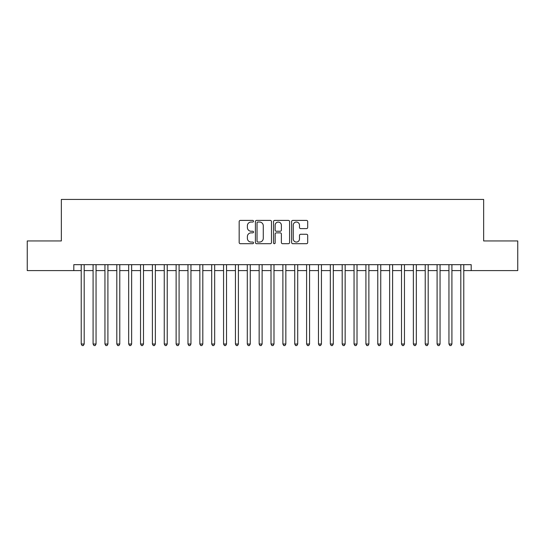 <?xml version="1.0" encoding="UTF-8"?>
<svg xmlns="http://www.w3.org/2000/svg" width="545" height="545" viewBox="0 0 545 545"><rect width="100%" height="100%" fill="white"/><g stroke="black" fill="none" stroke-linecap="round" stroke-linejoin="round"><path stroke-width="0.82" d="M253.52 221.222A0.818 0.818 0 0 0 252.703 220.405L240.338 220.405A1.165 1.165 0 0 0 239.173 221.57L239.173 242.532A1.165 1.165 0 0 0 240.338 243.697L252.703 243.697A0.818 0.818 0 0 0 253.52 242.879A0.818 0.818 0 0 0 252.703 242.062L251.102 242.062A3.726 3.726 0 0 1 247.382 238.335L247.382 236.591A3.726 3.726 0 0 1 251.102 232.865L252.703 232.865A0.818 0.818 0 0 0 253.52 232.047A0.818 0.818 0 0 0 252.703 231.237L251.102 231.237A3.726 3.726 0 0 1 247.382 227.51L247.382 225.759A3.726 3.726 0 0 1 251.102 222.04L252.703 222.04A0.818 0.818 0 0 0 253.52 221.222M306.528 228.614A1.165 1.165 0 0 0 307.693 227.449L307.693 221.57A1.165 1.165 0 0 0 306.528 220.405L292.788 220.405A1.165 1.165 0 0 0 291.623 221.57L291.623 242.532A1.165 1.165 0 0 0 292.788 243.697L306.528 243.697A1.165 1.165 0 0 0 307.693 242.532L307.693 235.426A1.165 1.165 0 0 0 306.528 234.261L300.649 234.261A1.165 1.165 0 0 0 299.484 235.426L299.484 238.948A3.113 3.113 0 0 1 296.371 242.062A3.113 3.113 0 0 1 293.258 238.948L293.258 225.153A3.113 3.113 0 0 1 296.371 222.04A3.113 3.113 0 0 1 299.484 225.153L299.484 227.449A1.165 1.165 0 0 0 300.649 228.614L306.528 228.614M73.807 270.599L27.25 270.599L27.25 240.945L61.353 240.945L61.353 199.429L483.647 199.429L483.647 240.945L517.75 240.945L517.75 270.599L471.193 270.599L471.193 264.672L73.807 264.672L73.807 270.599L81.225 270.599M271.478 221.57A1.165 1.165 0 0 0 270.32 220.405L256.579 220.405A1.165 1.165 0 0 0 255.414 221.57L255.414 242.532A1.165 1.165 0 0 0 256.579 243.697L270.32 243.697A1.165 1.165 0 0 0 271.478 242.532L271.478 221.57M274.68 220.405L288.421 220.405A1.165 1.165 0 0 1 289.586 221.57L289.586 242.532A1.165 1.165 0 0 1 288.421 243.697L282.542 243.697A1.165 1.165 0 0 1 281.377 242.532L281.377 234.03A1.165 1.165 0 0 0 280.212 232.865L276.315 232.865A1.165 1.165 0 0 0 275.15 234.03L275.15 242.879A0.818 0.818 0 0 1 274.333 243.697A0.818 0.818 0 0 1 273.522 242.879L273.522 221.57A1.165 1.165 0 0 1 274.68 220.405M84.189 270.599L93.086 270.599M96.049 270.599L104.947 270.599M107.91 270.599L116.807 270.599M119.777 270.599L128.674 270.599M131.638 270.599L140.535 270.599M143.499 270.599L152.396 270.599M155.359 270.599L164.256 270.599M167.226 270.599L176.117 270.599M179.087 270.599L187.984 270.599M190.948 270.599L199.845 270.599M202.808 270.599L211.705 270.599M214.669 270.599L223.566 270.599M226.536 270.599L235.433 270.599M238.397 270.599L247.294 270.599M250.257 270.599L259.154 270.599M262.118 270.599L271.015 270.599M273.985 270.599L282.882 270.599M285.846 270.599L294.743 270.599M297.706 270.599L306.603 270.599M309.567 270.599L318.464 270.599M321.434 270.599L330.331 270.599M333.295 270.599L342.192 270.599M345.155 270.599L354.052 270.599M357.016 270.599L365.913 270.599M368.883 270.599L377.774 270.599M380.744 270.599L389.641 270.599M392.604 270.599L401.502 270.599M404.465 270.599L413.362 270.599M416.326 270.599L425.223 270.599M428.193 270.599L437.09 270.599M440.053 270.599L448.951 270.599M451.914 270.599L460.811 270.599M463.775 270.599L471.193 270.599M257.86 222.04A0.818 0.818 0 0 0 257.042 222.851L257.042 241.251A0.818 0.818 0 0 0 257.86 242.062L259.549 242.062A3.726 3.726 0 0 0 263.276 238.335L263.276 225.759A3.726 3.726 0 0 0 259.549 222.04L257.86 222.04M281.377 225.208A3.113 3.113 0 0 0 278.263 222.094A3.113 3.113 0 0 0 275.15 225.208L275.15 230.072A1.165 1.165 0 0 0 276.315 231.237L280.212 231.237A1.165 1.165 0 0 0 281.377 230.072L281.377 225.208M84.189 264.672L84.189 344.031L81.225 344.031L81.225 264.672M84.189 344.031L83.296 345.571L82.111 345.571L81.225 344.031M96.049 264.672L96.049 344.031L93.086 344.031L93.086 264.672M96.049 344.031L95.164 345.571L93.972 345.571L93.086 344.031M107.91 264.672L107.91 344.031L104.947 344.031L104.947 264.672M107.91 344.031L107.024 345.571L105.839 345.571L104.947 344.031M119.777 264.672L119.777 344.031L116.807 344.031L116.807 264.672M119.777 344.031L118.885 345.571L117.7 345.571L116.807 344.031M131.638 264.672L131.638 344.031L128.674 344.031L128.674 264.672M131.638 344.031L130.745 345.571L129.56 345.571L128.674 344.031M143.499 264.672L143.499 344.031L140.535 344.031L140.535 264.672M143.499 344.031L142.606 345.571L141.421 345.571L140.535 344.031M155.359 264.672L155.359 344.031L152.396 344.031L152.396 264.672M155.359 344.031L154.473 345.571L153.288 345.571L152.396 344.031M167.226 264.672L167.226 344.031L164.256 344.031L164.256 264.672M167.226 344.031L166.334 345.571L165.149 345.571L164.256 344.031M179.087 264.672L179.087 344.031L176.117 344.031L176.117 264.672M179.087 344.031L178.195 345.571L177.009 345.571L176.117 344.031M190.948 264.672L190.948 344.031L187.984 344.031L187.984 264.672M190.948 344.031L190.055 345.571L188.87 345.571L187.984 344.031M202.808 264.672L202.808 344.031L199.845 344.031L199.845 264.672M202.808 344.031L201.922 345.571L200.737 345.571L199.845 344.031M214.669 264.672L214.669 344.031L211.705 344.031L211.705 264.672M214.669 344.031L213.783 345.571L212.598 345.571L211.705 344.031M226.536 264.672L226.536 344.031L223.566 344.031L223.566 264.672M226.536 344.031L225.644 345.571L224.458 345.571L223.566 344.031M238.397 264.672L238.397 344.031L235.433 344.031L235.433 264.672M238.397 344.031L237.504 345.571L236.319 345.571L235.433 344.031M250.257 264.672L250.257 344.031L247.294 344.031L247.294 264.672M250.257 344.031L249.372 345.571L248.179 345.571L247.294 344.031M262.118 264.672L262.118 344.031L259.154 344.031L259.154 264.672M262.118 344.031L261.232 345.571L260.047 345.571L259.154 344.031M273.985 264.672L273.985 344.031L271.015 344.031L271.015 264.672M273.985 344.031L273.093 345.571L271.907 345.571L271.015 344.031M285.846 264.672L285.846 344.031L282.882 344.031L282.882 264.672M285.846 344.031L284.953 345.571L283.768 345.571L282.882 344.031M297.706 264.672L297.706 344.031L294.743 344.031L294.743 264.672M297.706 344.031L296.821 345.571L295.628 345.571L294.743 344.031M309.567 264.672L309.567 344.031L306.603 344.031L306.603 264.672M309.567 344.031L308.681 345.571L307.496 345.571L306.603 344.031M321.434 264.672L321.434 344.031L318.464 344.031L318.464 264.672M321.434 344.031L320.542 345.571L319.356 345.571L318.464 344.031M333.295 264.672L333.295 344.031L330.331 344.031L330.331 264.672M333.295 344.031L332.402 345.571L331.217 345.571L330.331 344.031M345.155 264.672L345.155 344.031L342.192 344.031L342.192 264.672M345.155 344.031L344.263 345.571L343.078 345.571L342.192 344.031M357.016 264.672L357.016 344.031L354.052 344.031L354.052 264.672M357.016 344.031L356.13 345.571L354.945 345.571L354.052 344.031M368.883 264.672L368.883 344.031L365.913 344.031L365.913 264.672M368.883 344.031L367.991 345.571L366.805 345.571L365.913 344.031M380.744 264.672L380.744 344.031L377.774 344.031L377.774 264.672M380.744 344.031L379.851 345.571L378.666 345.571L377.774 344.031M392.604 264.672L392.604 344.031L389.641 344.031L389.641 264.672M392.604 344.031L391.712 345.571L390.527 345.571L389.641 344.031M404.465 264.672L404.465 344.031L401.502 344.031L401.502 264.672M404.465 344.031L403.579 345.571L402.394 345.571L401.502 344.031M416.326 264.672L416.326 344.031L413.362 344.031L413.362 264.672M416.326 344.031L415.44 345.571L414.255 345.571L413.362 344.031M428.193 264.672L428.193 344.031L425.223 344.031L425.223 264.672M428.193 344.031L427.3 345.571L426.115 345.571L425.223 344.031M440.053 264.672L440.053 344.031L437.09 344.031L437.09 264.672M440.053 344.031L439.161 345.571L437.976 345.571L437.09 344.031M451.914 264.672L451.914 344.031L448.951 344.031L448.951 264.672M451.914 344.031L451.028 345.571L449.836 345.571L448.951 344.031M463.775 264.672L463.775 344.031L460.811 344.031L460.811 264.672M463.775 344.031L462.889 345.571L461.704 345.571L460.811 344.031"/></g></svg>
